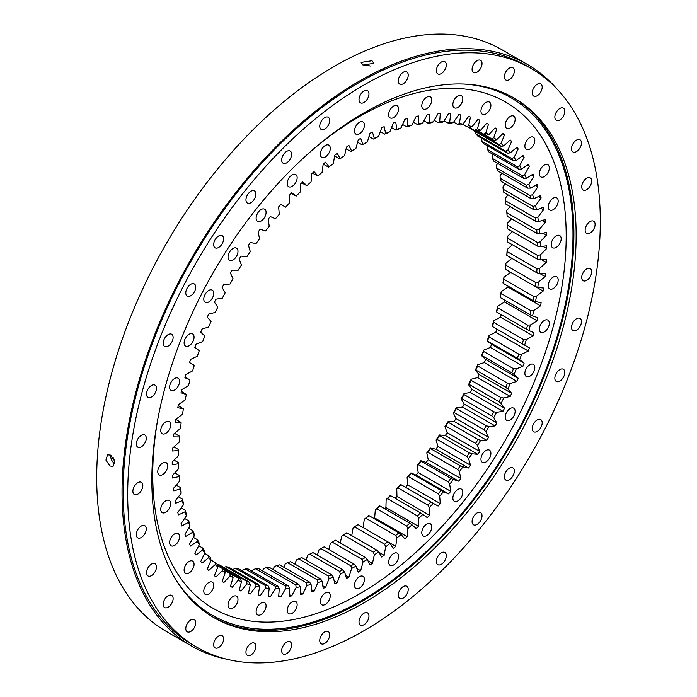 <?xml version="1.0" encoding="UTF-8"?>
<svg xmlns="http://www.w3.org/2000/svg" width="697" height="697" viewBox="0 0 697 697"><rect width="100%" height="100%" fill="white"/><g stroke="black" fill="none" stroke-linecap="round" stroke-linejoin="round"><path stroke-width="1.05" d="M359.469 139.025A264.79 152.878 -60 0 1 360.68 138.328L362.998 144.34A255.843 147.712 -60 0 1 367.302 142.014L370.011 133.284A264.79 152.878 -60 0 1 372.442 132.064L374.35 138.459A255.843 147.712 -60 0 1 378.628 136.455L381.729 127.708A264.79 152.878 -60 0 1 384.143 126.671L385.641 133.423A255.843 147.712 -60 0 1 389.884 131.75L393.352 123.038A264.79 152.878 -60 0 1 395.748 122.184L396.828 129.276A255.843 147.712 -60 0 1 401.028 127.934L404.852 119.274A264.79 152.878 -60 0 1 407.205 118.612L407.867 126.009A255.843 147.712 -60 0 1 411.997 125.016L416.17 116.443A264.79 152.878 -60 0 1 418.479 115.981L418.723 123.657A255.843 147.712 -60 0 1 422.765 123.003L427.261 114.561A264.79 152.878 -60 0 1 429.526 114.291L429.335 122.21A255.843 147.712 -60 0 1 433.281 121.905L438.082 113.62A264.79 152.878 -60 0 1 440.286 113.55L439.676 121.687A255.843 147.712 -60 0 1 443.51 121.731L448.598 113.637A264.79 152.878 -60 0 1 450.732 113.759L449.696 122.088A255.843 147.712 -60 0 1 453.398 122.472L458.765 114.613A264.79 152.878 -60 0 1 460.822 114.927L459.367 123.404A255.843 147.712 -60 0 1 462.921 124.144L468.532 116.53A264.79 152.878 -60 0 1 470.501 117.044L468.637 125.634A255.843 147.712 -60 0 1 472.035 126.715L477.872 119.387A264.79 152.878 -60 0 1 479.754 120.102L477.48 128.779A255.843 147.712 -60 0 1 480.703 130.2L486.75 123.186A264.79 152.878 -60 0 1 488.527 124.083L485.853 132.805A255.843 147.712 -60 0 1 488.902 134.565L495.123 127.891A264.79 152.878 -60 0 1 496.787 128.98L493.737 137.718A255.843 147.712 -60 0 1 496.578 139.801L502.955 133.493A264.79 152.878 -60 0 1 504.506 134.765L501.082 143.486A255.843 147.712 -60 0 1 503.722 145.891L510.23 139.975A264.79 152.878 -60 0 1 511.659 141.421L507.869 150.09A255.843 147.712 -60 0 1 510.291 152.809L516.904 147.311A264.79 152.878 -60 0 1 518.202 148.931L514.072 157.505A255.843 147.712 -60 0 1 516.259 160.519L522.95 155.457A264.79 152.878 -60 0 1 524.127 157.243L519.666 165.703A255.843 147.712 -60 0 1 521.617 168.996L528.361 164.396A264.79 152.878 -60 0 1 529.398 166.339L524.632 174.642A255.843 147.712 -60 0 1 526.34 178.214L533.1 174.093A264.79 152.878 -60 0 1 533.998 176.184L528.936 184.304A255.843 147.712 -60 0 1 530.391 188.129L537.16 184.496A264.79 152.878 -60 0 1 537.91 186.735L532.578 194.629A255.843 147.712 -60 0 1 533.78 198.706L540.515 195.578A264.79 152.878 -60 0 1 541.125 197.948L535.531 205.598A255.843 147.712 -60 0 1 536.472 209.902L543.155 207.288A264.79 152.878 -60 0 1 543.608 209.788L537.796 217.15A255.843 147.712 -60 0 1 538.467 221.663L545.071 219.581A264.79 152.878 -60 0 1 545.376 222.195L539.356 229.243A255.843 147.712 -60 0 1 539.757 233.957L546.256 232.415A264.79 152.878 -60 0 1 546.404 235.133L540.201 241.842A255.843 147.712 -60 0 1 540.341 246.729L546.701 245.727A264.79 152.878 -60 0 1 546.701 248.541L540.341 254.884A255.843 147.712 -60 0 1 540.201 259.929L546.404 259.476A264.79 152.878 -60 0 1 546.256 262.368L539.757 268.328A255.843 147.712 -60 0 1 539.356 273.503L545.376 273.599A264.79 152.878 -60 0 1 545.071 276.57L538.467 282.111A255.843 147.712 -60 0 1 537.796 287.408L543.608 288.053A264.79 152.878 -60 0 1 543.155 291.076L536.472 296.181A255.843 147.712 -60 0 1 535.531 301.574L541.125 302.759A264.79 152.878 -60 0 1 540.515 305.835L533.78 310.487A255.843 147.712 -60 0 1 532.578 315.95L537.91 317.684A264.79 152.878 -60 0 1 537.16 320.786L530.391 324.968A255.843 147.712 -60 0 1 528.936 330.483L533.998 332.748A264.79 152.878 -60 0 1 533.1 335.884L526.34 339.57A255.843 147.712 -60 0 1 524.632 345.111L529.398 347.908A264.79 152.878 -60 0 1 528.361 351.044L521.617 354.233A255.843 147.712 -60 0 1 519.666 359.783L524.127 363.093A264.79 152.878 -60 0 1 522.95 366.23L516.259 368.896A255.843 147.712 -60 0 1 514.072 374.437L518.202 378.244A264.79 152.878 -60 0 1 516.904 381.372L510.291 383.507A255.843 147.712 -60 0 1 507.869 389.013L511.659 393.308A264.79 152.878 -60 0 1 510.23 396.41L503.722 398.013A255.843 147.712 -60 0 1 501.082 403.458L504.506 408.224A264.79 152.878 -60 0 1 502.955 411.282L496.578 412.345A255.843 147.712 -60 0 1 493.737 417.712L496.787 422.922A264.79 152.878 -60 0 1 495.123 425.937L488.902 426.451A255.843 147.712 -60 0 1 485.853 431.722L488.527 437.368A264.79 152.878 -60 0 1 486.75 440.312L480.703 440.277A255.843 147.712 -60 0 1 477.48 445.427L479.754 451.473A264.79 152.878 -60 0 1 477.872 454.348L472.035 453.764A255.843 147.712 -60 0 1 468.637 458.774L470.501 465.213A264.79 152.878 -60 0 1 468.532 468.001L462.921 466.868A255.843 147.712 -60 0 1 459.367 471.712L460.822 478.508A264.79 152.878 -60 0 1 458.765 481.2L453.398 479.527A255.843 147.712 -60 0 1 449.696 484.197L450.732 491.324A264.79 152.878 -60 0 1 448.598 493.903L443.51 491.699A255.843 147.712 -60 0 1 439.676 496.168L440.286 503.6A264.79 152.878 -60 0 1 438.082 506.066L433.281 503.33A255.843 147.712 -60 0 1 429.335 507.582L429.526 515.283A264.79 152.878 -60 0 1 427.261 517.627L422.765 514.377A255.843 147.712 -60 0 1 418.723 518.394L418.479 526.348A264.79 152.878 -60 0 1 416.17 528.553L411.997 524.797A255.843 147.712 -60 0 1 407.867 528.561L407.205 536.725A264.79 152.878 -60 0 1 404.852 538.79L401.028 534.547A255.843 147.712 -60 0 1 396.828 538.049L395.748 546.396A264.79 152.878 -60 0 1 393.352 548.304L389.884 543.59A255.843 147.712 -60 0 1 385.641 546.814L384.143 555.309A264.79 152.878 -60 0 1 381.729 557.051L378.628 551.885A255.843 147.712 -60 0 1 374.35 554.829L372.442 563.429A264.79 152.878 -60 0 1 370.011 565.006L367.302 559.412A255.843 147.712 -60 0 1 362.998 562.043L360.68 570.73A264.79 152.878 -60 0 1 358.249 572.132L355.932 566.13A255.843 147.712 -60 0 1 351.637 568.456L348.927 577.177A264.79 152.878 -60 0 1 346.496 578.405L344.588 572.01A255.843 147.712 -60 0 1 340.302 574.014L337.209 582.753A264.79 152.878 -60 0 1 334.795 583.798L333.297 577.038A255.843 147.712 -60 0 1 329.045 578.719L325.577 587.432A264.79 152.878 -60 0 1 323.19 588.285L322.101 581.193A255.843 147.712 -60 0 1 317.91 582.535L314.086 591.195A264.79 152.878 -60 0 1 311.725 591.858L311.062 584.452A255.843 147.712 -60 0 1 306.933 585.454L302.768 594.018A264.79 152.878 -60 0 1 300.451 594.489L300.215 586.813A255.843 147.712 -60 0 1 296.173 587.466L291.677 595.909A264.79 152.878 -60 0 1 289.412 596.179L289.595 588.259A255.843 147.712 -60 0 1 285.648 588.564L280.847 596.841A264.79 152.878 -60 0 1 278.643 596.92L279.262 588.782A255.843 147.712 -60 0 1 275.428 588.738L270.331 596.832A264.79 152.878 -60 0 1 268.197 596.702L269.234 588.381A255.843 147.712 -60 0 1 265.531 587.989L260.173 595.857A264.79 152.878 -60 0 1 258.117 595.543L259.572 587.066A255.843 147.712 -60 0 1 256.008 586.325L250.397 593.94A264.79 152.878 -60 0 1 248.428 593.426L250.293 584.827A255.843 147.712 -60 0 1 246.895 583.746L241.057 591.073A264.79 152.878 -60 0 1 239.184 590.368L241.45 581.69A255.843 147.712 -60 0 1 238.226 580.27L232.188 587.283A264.79 152.878 -60 0 1 230.411 586.386L233.077 577.656A255.843 147.712 -60 0 1 230.036 575.905L223.815 582.579A264.79 152.878 -60 0 1 222.143 581.49L225.201 572.751A255.843 147.712 -60 0 1 222.352 570.669L215.974 576.968A264.79 152.878 -60 0 1 214.423 575.705L217.847 566.983A255.843 147.712 -60 0 1 215.216 564.579L208.708 570.486A264.79 152.878 -60 0 1 207.279 569.04L211.06 560.371A255.843 147.712 -60 0 1 208.647 557.661L202.034 563.159A264.79 152.878 -60 0 1 200.727 561.538L204.857 552.956A255.843 147.712 -60 0 1 202.67 549.95L195.979 555.012A264.79 152.878 -60 0 1 194.803 553.226L199.264 544.766A255.843 147.712 -60 0 1 197.312 541.464L190.569 546.073A264.79 152.878 -60 0 1 189.532 544.122L194.306 535.819A255.843 147.712 -60 0 1 192.599 532.255L185.829 536.376A264.79 152.878 -60 0 1 184.932 534.277L189.993 526.165A255.843 147.712 -60 0 1 188.538 522.341L181.778 525.974A264.79 152.878 -60 0 1 181.02 523.735L186.36 515.841A255.843 147.712 -60 0 1 185.158 511.764L178.415 514.891A264.79 152.878 -60 0 1 177.813 512.513L183.398 504.872A255.843 147.712 -60 0 1 182.457 500.568L175.775 503.182A264.79 152.878 -60 0 1 175.322 500.681L181.142 493.319A255.843 147.712 -60 0 1 180.462 488.806L173.867 490.88A264.79 152.878 -60 0 1 173.553 488.266L179.582 481.218A255.843 147.712 -60 0 1 179.173 476.513L172.682 478.055A264.79 152.878 -60 0 1 172.525 475.337L178.728 468.619A255.843 147.712 -60 0 1 178.598 463.74L172.237 464.733A264.79 152.878 -60 0 1 172.237 461.928L178.598 455.577A255.843 147.712 -60 0 1 178.728 450.541L172.525 450.994A264.79 152.878 -60 0 1 172.682 448.093L179.173 442.142A255.843 147.712 -60 0 1 179.582 436.958L173.553 436.862A264.79 152.878 -60 0 1 173.867 433.9L180.462 428.359A255.843 147.712 -60 0 1 181.142 423.062L175.322 422.417A264.79 152.878 -60 0 1 175.775 419.394L182.457 414.288A255.843 147.712 -60 0 1 183.398 408.895L177.813 407.701A264.79 152.878 -60 0 1 178.415 404.635L185.158 399.982A255.843 147.712 -60 0 1 186.36 394.519L181.02 392.786A264.79 152.878 -60 0 1 181.778 389.675L188.538 385.502A255.843 147.712 -60 0 1 189.993 379.987L184.932 377.722A264.79 152.878 -60 0 1 185.829 374.585L192.599 370.9A255.843 147.712 -60 0 1 194.306 365.359L189.532 362.562A264.79 152.878 -60 0 1 190.569 359.417L197.312 356.237A255.843 147.712 -60 0 1 199.264 350.687L194.803 347.376A264.79 152.878 -60 0 1 195.979 344.24L202.67 341.565A255.843 147.712 -60 0 1 204.857 336.032L200.727 332.225A264.79 152.878 -60 0 1 202.034 329.097L208.647 326.954A255.843 147.712 -60 0 1 211.06 321.456L207.279 317.161A264.79 152.878 -60 0 1 208.708 314.059L215.216 312.456A255.843 147.712 -60 0 1 217.847 307.011L214.423 302.245A264.79 152.878 -60 0 1 215.974 299.187L222.352 298.124A255.843 147.712 -60 0 1 225.201 292.757L222.143 287.539A264.79 152.878 -60 0 1 223.815 284.533L230.036 284.019A255.843 147.712 -60 0 1 233.077 278.748L230.411 273.102A264.79 152.878 -60 0 1 232.188 270.157L238.226 270.192A255.843 147.712 -60 0 1 241.45 265.043L239.184 258.988A264.79 152.878 -60 0 1 241.057 256.113L246.895 256.696A255.843 147.712 -60 0 1 250.293 251.695L248.428 245.257A264.79 152.878 -60 0 1 250.397 242.469L256.008 243.602A255.843 147.712 -60 0 1 259.572 238.757L258.117 231.962A264.79 152.878 -60 0 1 260.173 229.269L265.531 230.942A255.843 147.712 -60 0 1 269.234 226.272L268.197 219.146A264.79 152.878 -60 0 1 270.331 216.558L275.428 218.771A255.843 147.712 -60 0 1 279.262 214.301L278.643 206.87A264.79 152.878 -60 0 1 280.847 204.404L285.648 207.14A255.843 147.712 -60 0 1 289.595 202.888L289.412 195.177A264.79 152.878 -60 0 1 291.677 192.842L296.173 196.092A255.843 147.712 -60 0 1 300.215 192.076L300.451 184.121A264.79 152.878 -60 0 1 302.768 181.917L306.933 185.672A255.843 147.712 -60 0 1 311.062 181.9L311.725 173.736A264.79 152.878 -60 0 1 314.086 171.68L317.91 175.923A255.843 147.712 -60 0 1 322.101 172.412L323.19 164.074A264.79 152.878 -60 0 1 325.577 162.166L329.045 166.879A255.843 147.712 -60 0 1 333.297 163.647L334.795 155.161A264.79 152.878 -60 0 1 337.209 153.41L340.302 158.585A255.843 147.712 -60 0 1 344.588 155.64L346.496 147.041A264.79 152.878 -60 0 1 348.927 145.455L351.637 151.057A255.843 147.712 -60 0 1 355.932 148.417L358.249 139.74A264.79 152.878 -60 0 1 359.469 139.025M292.182 186.352A7.04 4.06 -60 0 1 288.663 186.7A7.04 4.06 -60 0 1 287.582 181.063A7.04 4.06 -60 0 1 292.182 174.869A7.04 4.06 -60 0 1 295.694 174.52A7.04 4.06 -60 0 1 296.774 180.157A7.04 4.06 -60 0 1 292.182 186.352M261.096 221.036A7.04 4.06 -60 0 1 257.585 221.385A7.04 4.06 -60 0 1 256.505 215.748A7.04 4.06 -60 0 1 261.096 209.544A7.04 4.06 -60 0 1 264.616 209.196A7.04 4.06 -60 0 1 265.696 214.833A7.04 4.06 -60 0 1 261.096 221.036M233.007 259.964A7.04 4.06 -60 0 1 229.487 260.312A7.04 4.06 -60 0 1 228.416 254.675A7.04 4.06 -60 0 1 233.007 248.48A7.04 4.06 -60 0 1 236.527 248.132A7.04 4.06 -60 0 1 237.607 253.769A7.04 4.06 -60 0 1 233.007 259.964M208.76 301.967A7.04 4.06 -60 0 1 205.24 302.315A7.04 4.06 -60 0 1 204.16 296.678A7.04 4.06 -60 0 1 208.76 290.475A7.04 4.06 -60 0 1 212.28 290.126A7.04 4.06 -60 0 1 213.352 295.763A7.04 4.06 -60 0 1 208.76 301.967M189.087 345.756A7.04 4.06 -60 0 1 185.568 346.104A7.04 4.06 -60 0 1 184.496 340.467A7.04 4.06 -60 0 1 189.087 334.272A7.04 4.06 -60 0 1 192.607 333.924A7.04 4.06 -60 0 1 193.688 339.561A7.04 4.06 -60 0 1 189.087 345.756M174.599 390.015A7.04 4.06 -60 0 1 171.079 390.364A7.04 4.06 -60 0 1 169.998 384.727A7.04 4.06 -60 0 1 174.599 378.523A7.04 4.06 -60 0 1 178.118 378.175A7.04 4.06 -60 0 1 179.19 383.812A7.04 4.06 -60 0 1 174.599 390.015M165.72 433.386A7.04 4.06 -60 0 1 162.201 433.734A7.04 4.06 -60 0 1 161.12 428.097A7.04 4.06 -60 0 1 165.72 421.903A7.04 4.06 -60 0 1 169.24 421.554A7.04 4.06 -60 0 1 170.321 427.191A7.04 4.06 -60 0 1 165.72 433.386M162.732 474.561A7.04 4.06 -60 0 1 159.212 474.91A7.04 4.06 -60 0 1 158.132 469.273A7.04 4.06 -60 0 1 162.732 463.069A7.04 4.06 -60 0 1 166.252 462.721A7.04 4.06 -60 0 1 167.332 468.358A7.04 4.06 -60 0 1 162.732 474.561M165.72 512.286A7.04 4.06 -60 0 1 162.201 512.635A7.04 4.06 -60 0 1 161.12 506.998A7.04 4.06 -60 0 1 165.72 500.794A7.04 4.06 -60 0 1 169.24 500.446A7.04 4.06 -60 0 1 170.321 506.083A7.04 4.06 -60 0 1 165.72 512.286M174.599 545.411A7.04 4.06 -60 0 1 171.079 545.76A7.04 4.06 -60 0 1 169.998 540.123A7.04 4.06 -60 0 1 174.599 533.919A7.04 4.06 -60 0 1 178.118 533.571A7.04 4.06 -60 0 1 179.19 539.208A7.04 4.06 -60 0 1 174.599 545.411M189.087 572.934A7.04 4.06 -60 0 1 185.568 573.283A7.04 4.06 -60 0 1 184.496 567.637A7.04 4.06 -60 0 1 189.087 561.442A7.04 4.06 -60 0 1 192.607 561.094A7.04 4.06 -60 0 1 193.688 566.731A7.04 4.06 -60 0 1 189.087 572.934M208.76 594.01A7.04 4.06 -60 0 1 205.24 594.358A7.04 4.06 -60 0 1 204.16 588.721A7.04 4.06 -60 0 1 208.76 582.518A7.04 4.06 -60 0 1 212.28 582.169A7.04 4.06 -60 0 1 213.352 587.815A7.04 4.06 -60 0 1 208.76 594.01M233.007 608.011A7.04 4.06 -60 0 1 229.487 608.359A7.04 4.06 -60 0 1 228.416 602.722A7.04 4.06 -60 0 1 233.007 596.519A7.04 4.06 -60 0 1 236.527 596.17A7.04 4.06 -60 0 1 237.607 601.807A7.04 4.06 -60 0 1 233.007 608.011M261.096 614.51A7.04 4.06 -60 0 1 257.585 614.859A7.04 4.06 -60 0 1 256.505 609.213A7.04 4.06 -60 0 1 261.096 603.018A7.04 4.06 -60 0 1 264.616 602.67A7.04 4.06 -60 0 1 265.696 608.307A7.04 4.06 -60 0 1 261.096 614.51M292.182 613.299A7.04 4.06 -60 0 1 288.663 613.648A7.04 4.06 -60 0 1 287.582 608.011A7.04 4.06 -60 0 1 292.182 601.807A7.04 4.06 -60 0 1 295.694 601.459A7.04 4.06 -60 0 1 296.774 607.096A7.04 4.06 -60 0 1 292.182 613.299M325.307 604.421A7.04 4.06 -60 0 1 321.787 604.769A7.04 4.06 -60 0 1 320.707 599.132A7.04 4.06 -60 0 1 325.307 592.929A7.04 4.06 -60 0 1 328.818 592.581A7.04 4.06 -60 0 1 329.899 598.218A7.04 4.06 -60 0 1 325.307 604.421M359.469 588.146A7.04 4.06 -60 0 1 355.949 588.495A7.04 4.06 -60 0 1 354.869 582.858A7.04 4.06 -60 0 1 359.469 576.663A7.04 4.06 -60 0 1 362.98 576.314A7.04 4.06 -60 0 1 364.061 581.951A7.04 4.06 -60 0 1 359.469 588.146M393.631 564.971A7.04 4.06 -60 0 1 390.111 565.319A7.04 4.06 -60 0 1 389.031 559.682A7.04 4.06 -60 0 1 393.631 553.488A7.04 4.06 -60 0 1 397.151 553.139A7.04 4.06 -60 0 1 398.222 558.776A7.04 4.06 -60 0 1 393.631 564.971M426.756 535.601A7.04 4.06 -60 0 1 423.236 535.949A7.04 4.06 -60 0 1 422.155 530.312A7.04 4.06 -60 0 1 426.756 524.109A7.04 4.06 -60 0 1 430.276 523.761A7.04 4.06 -60 0 1 431.347 529.398A7.04 4.06 -60 0 1 426.756 535.601M457.833 500.925A7.04 4.06 -60 0 1 454.313 501.274A7.04 4.06 -60 0 1 453.242 495.637A7.04 4.06 -60 0 1 457.833 489.433A7.04 4.06 -60 0 1 461.353 489.085A7.04 4.06 -60 0 1 462.433 494.722A7.04 4.06 -60 0 1 457.833 500.925M485.922 461.989A7.04 4.06 -60 0 1 482.411 462.338A7.04 4.06 -60 0 1 481.331 456.701A7.04 4.06 -60 0 1 485.922 450.506A7.04 4.06 -60 0 1 489.442 450.157A7.04 4.06 -60 0 1 490.522 455.794A7.04 4.06 -60 0 1 485.922 461.989M510.178 419.995A7.04 4.06 -60 0 1 506.658 420.343A7.04 4.06 -60 0 1 505.578 414.698A7.04 4.06 -60 0 1 510.178 408.503A7.04 4.06 -60 0 1 513.689 408.154A7.04 4.06 -60 0 1 514.769 413.791A7.04 4.06 -60 0 1 510.178 419.995M529.842 376.197A7.04 4.06 -60 0 1 526.322 376.546A7.04 4.06 -60 0 1 525.25 370.909A7.04 4.06 -60 0 1 529.842 364.705A7.04 4.06 -60 0 1 533.362 364.357A7.04 4.06 -60 0 1 534.442 369.994A7.04 4.06 -60 0 1 529.842 376.197M544.34 331.938A7.04 4.06 -60 0 1 540.82 332.286A7.04 4.06 -60 0 1 539.739 326.649A7.04 4.06 -60 0 1 544.34 320.454A7.04 4.06 -60 0 1 547.851 320.106A7.04 4.06 -60 0 1 548.931 325.743A7.04 4.06 -60 0 1 544.34 331.938M553.209 288.567A7.04 4.06 -60 0 1 549.698 288.915A7.04 4.06 -60 0 1 548.617 283.278A7.04 4.06 -60 0 1 553.209 277.075A7.04 4.06 -60 0 1 556.729 276.726A7.04 4.06 -60 0 1 557.809 282.372A7.04 4.06 -60 0 1 553.209 288.567M556.197 247.391A7.04 4.06 -60 0 1 552.686 247.74A7.04 4.06 -60 0 1 551.606 242.103A7.04 4.06 -60 0 1 556.197 235.908A7.04 4.06 -60 0 1 559.717 235.56A7.04 4.06 -60 0 1 560.797 241.197A7.04 4.06 -60 0 1 556.197 247.391M553.209 209.675A7.04 4.06 -60 0 1 549.698 210.024A7.04 4.06 -60 0 1 548.617 204.387A7.04 4.06 -60 0 1 553.209 198.183A7.04 4.06 -60 0 1 556.729 197.835A7.04 4.06 -60 0 1 557.809 203.472A7.04 4.06 -60 0 1 553.209 209.675M544.34 176.55A7.04 4.06 -60 0 1 540.82 176.899A7.04 4.06 -60 0 1 539.739 171.262A7.04 4.06 -60 0 1 544.34 165.058A7.04 4.06 -60 0 1 547.851 164.71A7.04 4.06 -60 0 1 548.931 170.347A7.04 4.06 -60 0 1 544.34 176.55M529.842 149.027A7.04 4.06 -60 0 1 526.322 149.376A7.04 4.06 -60 0 1 525.25 143.739A7.04 4.06 -60 0 1 529.842 137.536A7.04 4.06 -60 0 1 533.362 137.187A7.04 4.06 -60 0 1 534.442 142.824A7.04 4.06 -60 0 1 529.842 149.027M510.178 127.943A7.04 4.06 -60 0 1 506.658 128.292A7.04 4.06 -60 0 1 505.578 122.655A7.04 4.06 -60 0 1 510.178 116.46A7.04 4.06 -60 0 1 513.689 116.111A7.04 4.06 -60 0 1 514.769 121.748A7.04 4.06 -60 0 1 510.178 127.943M485.922 113.942A7.04 4.06 -60 0 1 482.411 114.291A7.04 4.06 -60 0 1 481.331 108.654A7.04 4.06 -60 0 1 485.922 102.459A7.04 4.06 -60 0 1 489.442 102.111A7.04 4.06 -60 0 1 490.522 107.747A7.04 4.06 -60 0 1 485.922 113.942M457.833 107.451A7.04 4.06 -60 0 1 454.313 107.8A7.04 4.06 -60 0 1 453.242 102.163A7.04 4.06 -60 0 1 457.833 95.959A7.04 4.06 -60 0 1 461.353 95.611A7.04 4.06 -60 0 1 462.433 101.248A7.04 4.06 -60 0 1 457.833 107.451M426.756 108.662A7.04 4.06 -60 0 1 423.236 109.011A7.04 4.06 -60 0 1 422.155 103.374A7.04 4.06 -60 0 1 426.756 97.171A7.04 4.06 -60 0 1 430.276 96.822A7.04 4.06 -60 0 1 431.347 102.459A7.04 4.06 -60 0 1 426.756 108.662M393.631 117.532A7.04 4.06 -60 0 1 390.111 117.88A7.04 4.06 -60 0 1 389.031 112.243A7.04 4.06 -60 0 1 393.631 106.049A7.04 4.06 -60 0 1 397.151 105.7A7.04 4.06 -60 0 1 398.222 111.337A7.04 4.06 -60 0 1 393.631 117.532M325.307 156.982A7.04 4.06 -60 0 1 321.787 157.33A7.04 4.06 -60 0 1 320.707 151.693A7.04 4.06 -60 0 1 325.307 145.49A7.04 4.06 -60 0 1 328.818 145.142A7.04 4.06 -60 0 1 329.899 150.779A7.04 4.06 -60 0 1 325.307 156.982M359.469 133.807A7.04 4.06 -60 0 1 355.949 134.155A7.04 4.06 -60 0 1 354.869 128.518A7.04 4.06 -60 0 1 359.469 122.315A7.04 4.06 -60 0 1 362.98 121.966A7.04 4.06 -60 0 1 364.061 127.603A7.04 4.06 -60 0 1 359.469 133.807M511.554 218.814L507.643 223.04L507.66 225.27A253.917 146.605 -60 0 1 507.764 228.93L537.614 246.163A253.917 146.605 120 0 0 537.509 242.504L507.66 225.27M510.108 206.556L506.789 210.45L506.85 212.742A253.917 146.605 -60 0 1 507.155 216.27L537.004 233.504A253.917 146.605 120 0 0 536.707 229.984L506.85 212.742M508 194.846L505.229 198.349L505.342 200.71A253.917 146.605 -60 0 1 505.848 204.09L535.697 221.324A253.917 146.605 120 0 0 535.191 217.943L505.342 200.71M505.212 183.72L502.973 186.796L503.129 189.218A253.917 146.605 -60 0 1 503.826 192.442L533.675 209.675A253.917 146.605 120 0 0 532.978 206.451L503.129 189.218M501.77 173.231L500.01 175.827L500.228 178.31A253.917 146.605 -60 0 1 501.126 181.359L530.975 198.593A253.917 146.605 120 0 0 530.077 195.543L500.228 178.31M497.684 163.403L496.377 165.503L496.639 168.029A253.917 146.605 -60 0 1 497.736 170.896L527.585 188.129A253.917 146.605 120 0 0 526.488 185.263L496.639 168.029M492.962 154.281L492.065 155.84L492.396 158.411A253.917 146.605 -60 0 1 493.676 161.085L523.525 178.319A253.917 146.605 120 0 0 522.245 175.644L492.396 158.411M487.63 145.908L487.107 146.901L487.499 149.506A253.917 146.605 -60 0 1 488.963 151.972L518.812 169.205A253.917 146.605 120 0 0 517.348 166.74L487.499 149.506M481.705 138.302L481.984 141.334A253.917 146.605 -60 0 1 483.622 143.591L513.471 160.824A253.917 146.605 120 0 0 511.833 158.567L481.984 141.334M232.72 569.562L235.481 568.282A253.917 146.605 -60 0 0 238.252 568.578L268.101 585.811L269.234 588.381M242.26 570.895L242.861 569.937L245.318 568.979A253.917 146.605 -60 0 0 248.184 569.013L278.033 586.247L279.262 588.782M252.183 571.322L253.089 569.763L255.477 568.769A253.917 146.605 -60 0 0 258.43 568.534L288.279 585.768L289.595 588.259M262.447 570.852L263.605 568.665L265.932 567.637A253.917 146.605 -60 0 0 268.955 567.149L298.804 584.382L300.215 586.813M272.997 569.475L274.374 566.652L276.622 565.598A253.917 146.605 -60 0 0 279.715 564.849L309.564 582.082L311.062 584.452M283.81 567.21L285.343 563.734L287.521 562.653A253.917 146.605 -60 0 0 290.666 561.651L320.515 578.885L322.101 581.193M294.831 564.056L296.486 559.918L298.586 558.828A253.917 146.605 -60 0 0 301.766 557.574L331.615 574.807L333.297 577.038M306.035 560.039L307.743 555.213L309.764 554.124A253.917 146.605 -60 0 0 312.97 552.616L342.819 569.85L344.588 572.01M317.362 555.161L319.069 549.654L321.012 548.556L350.861 565.79A253.917 146.605 120 0 0 354.076 564.047L324.227 546.814A253.917 146.605 -60 0 1 321.012 548.556M328.784 549.445L330.439 543.251A255.843 147.712 120 0 0 334.734 540.611L335.51 540.192A253.917 146.605 -60 0 1 332.295 542.161L362.144 559.395A253.917 146.605 120 0 0 365.359 557.426L335.51 540.192M340.249 542.928L341.783 536.028A255.843 147.712 120 0 0 346.069 533.083L346.757 532.761A253.917 146.605 -60 0 1 343.551 534.956L373.4 552.19A253.917 146.605 120 0 0 376.607 549.994L346.757 532.761M351.732 535.627L353.074 528.021A255.843 147.712 120 0 0 357.326 524.789L357.936 524.562A253.917 146.605 -60 0 1 354.756 526.976L384.605 544.209A253.917 146.605 120 0 0 387.785 541.796L357.936 524.562M363.181 527.585L364.27 519.248A255.843 147.712 120 0 0 368.46 515.745L369.001 515.614A253.917 146.605 -60 0 1 365.855 518.246L395.704 535.479A253.917 146.605 120 0 0 398.85 532.848L369.001 515.614M407.205 536.725L374.646 517.923A264.79 152.878 -60 0 1 373.993 518.498M374.646 517.923L375.308 509.768A255.843 147.712 120 0 0 379.438 505.996L379.9 505.97A253.917 146.605 -60 0 1 376.807 508.793L406.656 526.026A253.917 146.605 120 0 0 409.749 523.203L379.9 505.97M418.479 526.348L385.92 507.547A264.79 152.878 -60 0 1 384.674 508.732M385.92 507.547L386.155 499.592A255.843 147.712 120 0 0 390.198 495.576L390.59 495.663A253.917 146.605 -60 0 1 387.567 498.669L417.416 515.902A253.917 146.605 120 0 0 420.439 512.896L390.59 495.663M429.526 515.283L396.959 496.491A264.79 152.878 -60 0 1 395.19 498.32M396.959 496.491L396.767 488.78A255.843 147.712 120 0 0 400.714 484.528L401.045 484.729A253.917 146.605 -60 0 1 398.092 487.909L427.941 505.142A253.917 146.605 120 0 0 430.894 501.962L401.045 484.729M440.286 503.6L407.728 484.798A264.79 152.878 -60 0 1 405.523 487.264L400.714 484.528M407.728 484.798L407.109 477.367A255.843 147.712 120 0 0 410.942 472.897L411.204 473.211A253.917 146.605 -60 0 1 408.337 476.548L438.186 493.781A253.917 146.605 120 0 0 441.053 490.444L411.204 473.211M450.732 491.324L418.174 472.522A264.79 152.878 -60 0 1 416.039 475.11L410.942 472.897M418.174 472.522L417.137 465.396A255.843 147.712 120 0 0 420.84 460.726L421.04 461.153A253.917 146.605 -60 0 1 418.27 464.646L448.119 481.88A253.917 146.605 120 0 0 450.889 478.386L421.04 461.153M460.822 478.508L428.254 459.706A264.79 152.878 -60 0 1 426.198 462.399L420.84 460.726M428.254 459.706L426.799 452.911A255.843 147.712 120 0 0 430.363 448.066L430.511 448.607A253.917 146.605 -60 0 1 427.845 452.231L457.694 469.464A253.917 146.605 120 0 0 460.36 465.84L430.511 448.607M470.501 465.213L437.943 446.411A264.79 152.878 -60 0 1 435.973 449.199L430.363 448.066M437.943 446.411L436.078 439.973A255.843 147.712 120 0 0 439.476 434.963L439.572 435.625A253.917 146.605 -60 0 1 437.028 439.371L466.877 456.605A253.917 146.605 120 0 0 469.421 452.858L439.572 435.625M479.754 451.473L447.186 432.68A264.79 152.878 -60 0 1 445.313 435.555L439.476 434.963M447.186 432.68L444.921 426.625A255.843 147.712 120 0 0 448.145 421.476L448.197 422.251A253.917 146.605 -60 0 1 445.784 426.102L475.633 443.336A253.917 146.605 120 0 0 478.046 439.485L448.197 422.251M488.527 437.368L455.96 418.566A264.79 152.878 -60 0 1 454.183 421.511L448.145 421.476M455.96 418.566L453.294 412.92A255.843 147.712 120 0 0 456.335 407.649L456.352 408.547A253.917 146.605 -60 0 1 454.078 412.485L483.927 429.718A253.917 146.605 120 0 0 486.201 425.78L456.352 408.547M496.787 422.922L464.228 404.129A264.79 152.878 -60 0 1 462.555 407.135L456.335 407.649M464.228 404.129L461.17 398.911A255.843 147.712 120 0 0 464.019 393.544L464.002 394.554A253.917 146.605 -60 0 1 461.876 398.571L491.725 415.804A253.917 146.605 120 0 0 493.851 411.788L464.002 394.554M504.506 408.224L471.947 389.423A264.79 152.878 -60 0 1 470.397 392.481L464.019 393.544M471.947 389.423L468.523 384.657A255.843 147.712 120 0 0 471.155 379.212L471.111 380.335A253.917 146.605 -60 0 1 469.142 384.413L498.991 401.646A253.917 146.605 120 0 0 500.96 397.569L471.111 380.335M511.659 393.308L479.092 374.507A264.79 152.878 -60 0 1 477.663 377.608L471.155 379.212M479.092 374.507L475.31 370.212A255.843 147.712 120 0 0 477.724 364.714L477.663 365.951A253.917 146.605 -60 0 1 475.851 370.072L505.7 387.305A253.917 146.605 120 0 0 507.512 383.184L477.663 365.951M518.202 378.244L485.643 359.443A264.79 152.878 -60 0 1 484.337 362.571L477.724 364.714M485.643 359.443L481.514 355.636A255.843 147.712 120 0 0 483.701 350.094L483.622 351.454A253.917 146.605 -60 0 1 481.984 355.601L511.833 372.834A253.917 146.605 120 0 0 513.471 368.687L483.622 351.454M524.127 363.093L491.568 344.292A264.79 152.878 -60 0 1 490.392 347.428L483.701 350.094M491.568 344.292L487.107 340.981A255.843 147.712 120 0 0 489.059 335.431L488.963 336.904A253.917 146.605 -60 0 1 487.499 341.06L517.348 358.293A253.917 146.605 120 0 0 518.812 354.137L488.963 336.904M529.398 347.908L496.839 329.106A264.79 152.878 -60 0 1 495.802 332.251L489.059 335.431M496.839 329.106L492.065 326.309A255.843 147.712 120 0 0 493.772 320.768L493.676 322.345A253.917 146.605 -60 0 1 492.396 326.492L522.245 343.726A253.917 146.605 120 0 0 523.525 339.578L493.676 322.345M501.248 314.635A264.79 152.878 -60 0 1 500.542 317.083L493.772 320.768M496.639 311.977L496.377 311.681A255.843 147.712 120 0 0 497.832 306.166L497.736 307.847A253.917 146.605 -60 0 1 496.639 311.977L526.488 329.211A253.917 146.605 120 0 0 527.585 325.081L497.736 307.847M505.003 300.32A264.79 152.878 -60 0 1 504.593 301.993L497.832 306.166M500.228 297.558L500.01 297.149A255.843 147.712 120 0 0 501.213 291.686L501.126 293.472A253.917 146.605 -60 0 1 500.228 297.558L530.077 314.791A253.917 146.605 120 0 0 530.975 310.705L501.126 293.472M508.122 286.179A264.79 152.878 -60 0 1 507.956 287.033L501.213 291.686M503.129 283.296L502.973 282.773A255.843 147.712 120 0 0 503.905 277.38L503.826 279.262A253.917 146.605 -60 0 1 503.129 283.296L532.978 300.529A253.917 146.605 120 0 0 533.675 296.495L503.826 279.262M510.587 272.274L503.905 277.38M505.342 269.251L505.229 268.606A255.843 147.712 120 0 0 505.909 263.309L505.848 265.287A253.917 146.605 -60 0 1 505.342 269.251L535.191 286.484A253.917 146.605 120 0 0 535.697 282.52L505.848 265.287M511.825 258.343L505.909 263.309M506.85 255.468L506.789 254.701A255.843 147.712 120 0 0 507.198 249.526L507.155 251.591A253.917 146.605 -60 0 1 506.85 255.468L536.707 272.701A253.917 146.605 120 0 0 537.004 268.824L507.155 251.591M512.408 244.752L507.198 249.526M507.66 242.007L507.643 241.127A255.843 147.712 120 0 0 507.773 236.091L507.764 238.235A253.917 146.605 -60 0 1 507.66 242.007L537.509 259.24A253.917 146.605 120 0 0 537.614 255.468L507.764 238.235M512.321 231.552L507.773 236.091M475.851 133.937A253.917 146.605 -60 0 1 477.663 135.967L507.512 153.201A253.917 146.605 120 0 0 505.7 151.171L475.851 133.937L475.31 131.289M469.264 127.455A253.917 146.605 -60 0 1 471.111 129.145L500.96 146.379A253.917 146.605 120 0 0 498.991 144.575L469.421 127.507A253.917 146.605 120 0 0 466.877 126.697L462.625 124.24M491.725 138.816L478.046 130.923A253.917 146.605 120 0 0 475.633 129.86L493.851 140.376A253.917 146.605 120 0 0 491.725 138.816L493.737 137.718M483.927 133.902L486.201 135.218A253.917 146.605 120 0 0 485.068 134.547A253.917 146.605 120 0 0 483.927 133.902L485.853 132.805M462.921 124.144L460.36 124.99A253.917 146.605 120 0 0 457.694 124.441L453.651 122.106M453.398 122.472L450.889 123.386A253.917 146.605 120 0 0 448.119 123.09L444.111 120.773M443.51 121.731L441.053 122.689A253.917 146.605 120 0 0 438.186 122.655L434.187 120.346M433.281 121.905L430.894 122.899A253.917 146.605 120 0 0 427.941 123.134L423.924 120.816M422.765 123.003L420.439 124.031A253.917 146.605 120 0 0 417.416 124.519L413.373 122.193M411.997 125.016L409.749 126.07A253.917 146.605 120 0 0 406.656 126.819L402.561 124.458M401.028 127.934L398.85 129.015A253.917 146.605 120 0 0 395.704 130.017L391.54 127.612M389.884 131.75L387.785 132.839A253.917 146.605 120 0 0 384.605 134.094L380.335 131.628M378.628 136.455L376.607 137.544A253.917 146.605 120 0 0 373.4 139.051L369.009 136.507M174.816 472.854L179.216 475.398A253.917 146.605 120 0 0 179.512 478.917L179.582 481.218M176.254 485.112L180.523 487.569A253.917 146.605 120 0 0 181.028 490.949L181.142 493.319M178.371 496.822L182.544 499.226A253.917 146.605 120 0 0 183.241 502.45L183.398 504.872M181.159 507.939L185.245 510.309A253.917 146.605 120 0 0 186.143 513.358L186.36 515.841M184.6 518.437L188.634 520.772A253.917 146.605 120 0 0 189.732 523.639L189.993 526.165M188.687 528.265L192.694 530.583A253.917 146.605 120 0 0 193.975 533.257L194.306 535.819M193.409 537.387L197.408 539.696A253.917 146.605 120 0 0 198.872 542.161L199.264 544.766M198.741 545.76L202.749 548.077A253.917 146.605 120 0 0 204.387 550.334L204.857 552.956M204.665 553.366L208.708 555.701A253.917 146.605 120 0 0 210.52 557.731L211.06 560.371M232.293 574.999L230.019 573.683A253.917 146.605 120 0 0 231.151 574.354A253.917 146.605 120 0 0 232.293 574.999L233.077 577.656M230.036 575.905L230.019 573.683L224.626 570.573M222.352 570.669L222.369 568.525A253.917 146.605 120 0 0 224.495 570.085L238.174 577.979A253.917 146.605 120 0 0 240.587 579.041L217.569 565.755M217.107 564.213A253.917 146.605 -60 0 0 219.494 564.971L249.343 582.204A253.917 146.605 120 0 1 246.799 581.394L217.229 564.326A253.917 146.605 120 0 1 215.26 562.523L210.999 560.066M228.677 567.227A253.917 146.605 -60 0 1 226.011 566.67L255.86 583.903A253.917 146.605 120 0 0 258.526 584.461L228.677 567.227M235.481 568.282L265.33 585.515A253.917 146.605 120 0 0 268.101 585.811M245.318 568.979L275.167 586.212A253.917 146.605 120 0 0 278.033 586.247M255.477 568.769L285.326 586.003A253.917 146.605 120 0 0 288.279 585.768M265.932 567.637L295.781 584.87A253.917 146.605 120 0 0 298.804 584.382M276.622 565.598L306.471 582.831A253.917 146.605 120 0 0 309.564 582.082M287.521 562.653L317.37 579.887A253.917 146.605 120 0 0 320.515 578.885M298.586 558.828L328.435 576.062A253.917 146.605 120 0 0 331.615 574.807M309.764 554.124L339.613 571.357A253.917 146.605 120 0 0 342.819 569.85M340.302 158.585L339.613 158.907L334.638 156.041M329.045 166.879L328.435 167.106L323.19 164.083M317.91 175.923L312.378 173.17M306.933 185.672L301.696 182.936M296.173 196.092L291.18 193.348M189.993 379.987L185.123 377.033M186.36 394.519L181.368 391.348M183.398 408.895L178.249 405.488M181.142 423.062L181.028 422.417L175.783 419.385M179.582 436.958L179.512 436.2L174.546 433.325M178.728 450.541L178.711 449.661L173.962 446.916M178.728 468.619L178.711 466.398A253.917 146.605 120 0 1 178.606 462.738L174.05 460.107M330.439 543.251L332.295 542.161M341.783 536.028L343.551 534.956M353.074 528.021L354.756 526.976M364.27 519.248L365.855 518.246M375.308 509.768L376.807 508.793M386.155 499.592L387.567 498.669M396.767 488.78L398.092 487.909M407.109 477.367L408.337 476.548M417.137 465.396L418.27 464.646M426.799 452.911L427.845 452.231M453.294 412.92L454.078 412.485M444.921 426.625L445.784 426.102M436.078 439.973L437.028 439.371M468.523 384.657L469.142 384.413M461.17 398.911L461.876 398.571M475.31 370.212L475.851 370.072M481.514 355.636L481.984 355.601M223.449 567.524L226.011 566.67M537.509 242.504L540.201 241.842M537.614 246.163L540.341 246.729M536.707 229.984L539.356 229.243M537.004 233.504L539.757 233.957M535.191 217.943L537.796 217.15M535.697 221.324L538.467 221.663M532.978 206.451L535.531 205.598M533.675 209.675L536.472 209.902M530.077 195.543L532.578 194.629M530.975 198.593L533.78 198.706M526.488 185.263L528.936 184.304M527.585 188.129L530.391 188.129M522.245 175.644L524.632 174.642M523.525 178.319L526.34 178.214M517.348 166.74L519.666 165.703M518.812 169.205L521.617 168.996M511.833 158.567L514.072 157.505M513.471 160.824L516.259 160.519M505.7 151.171L507.869 150.09M507.512 153.201L510.291 152.809M498.991 144.575L501.082 143.486M500.96 146.379L503.722 145.891M493.851 140.376L496.578 139.801M466.877 126.697L468.637 125.634M469.421 127.507L472.035 126.715M486.201 135.218L488.902 134.565M478.046 130.923L480.703 130.2M475.633 129.86L477.48 128.779M457.694 124.441L459.367 123.404M448.119 123.09L449.696 122.088M438.186 122.655L439.676 121.687M427.941 123.134L429.335 122.21M417.416 124.519L418.723 123.657M406.656 126.819L407.867 126.009M395.704 130.017L396.828 129.276M384.605 134.094L385.641 133.423M373.4 139.051L374.35 138.459M365.359 557.426L367.302 559.412M362.144 559.395L362.998 562.043M376.607 549.994L378.628 551.885M373.4 552.19L374.35 554.829M387.785 541.796L389.884 543.59M384.605 544.209L385.641 546.814M398.85 532.848L401.028 534.547M395.704 535.479L396.828 538.049M409.749 523.203L411.997 524.797M406.656 526.026L407.867 528.561M420.439 512.896L422.765 514.377M417.416 515.902L418.723 518.394M430.894 501.962L433.281 503.33M427.941 505.142L429.335 507.582M441.053 490.444L443.51 491.699M438.186 493.781L439.676 496.168M450.889 478.386L453.398 479.527M448.119 481.88L449.696 484.197M460.36 465.84L462.921 466.868M457.694 469.464L459.367 471.712M486.201 425.78L488.902 426.451M483.927 429.718L485.853 431.722M475.633 443.336L477.48 445.427M478.046 439.485L480.703 440.277M466.877 456.605L468.637 458.774M469.421 452.858L472.035 453.764M500.96 397.569L503.722 398.013M498.991 401.646L501.082 403.458M491.725 415.804L493.737 417.712M493.851 411.788L496.578 412.345M507.512 383.184L510.291 383.507M505.7 387.305L507.869 389.013M513.471 368.687L516.259 368.896M511.833 372.834L514.072 374.437M518.812 354.137L521.617 354.233M517.348 358.293L519.666 359.783M523.525 339.578L526.34 339.57M522.245 343.726L524.632 345.111M527.585 325.081L530.391 324.968M526.488 329.211L528.936 330.483M530.975 310.705L533.78 310.487M530.077 314.791L532.578 315.95M533.675 296.495L536.472 296.181M532.978 300.529L535.531 301.574M535.697 282.52L538.467 282.111M535.191 286.484L537.796 287.408M537.004 268.824L539.757 268.328M536.707 272.701L539.356 273.503M537.509 259.24L540.201 259.929M537.614 255.468L540.341 254.884M179.216 475.398L179.173 476.513M180.523 487.569L180.462 488.806M182.544 499.226L182.457 500.568M185.245 510.309L185.158 511.764M188.634 520.772L188.538 522.341M192.694 530.583L192.599 532.255M197.408 539.696L197.312 541.464M202.749 548.077L202.67 549.95M208.708 555.701L208.647 557.661M224.495 570.085L225.201 572.751M215.26 562.523L215.216 564.579M217.229 564.317L217.847 566.983M249.343 582.204L250.293 584.827M246.799 581.394L246.895 583.746M238.174 577.979L238.226 580.27M240.587 579.041L241.45 581.69M258.526 584.461L259.572 587.066M255.86 583.903L256.008 586.325M265.33 585.515L265.531 587.989M275.167 586.212L275.428 588.738M285.326 586.003L285.648 588.564M295.781 584.87L296.173 587.466M306.471 582.831L306.933 585.454M317.37 579.887L317.91 582.535M328.435 576.062L329.045 578.719M339.613 571.357L340.302 574.014M350.861 565.79L351.637 568.456M354.076 564.047L355.932 566.13M178.606 462.738L178.598 463.74M367.302 142.014L365.359 143.112A253.917 146.605 120 0 0 362.144 144.845L357.587 142.223M362.144 144.845L362.998 144.34M351.637 151.057L350.861 151.476L346.121 148.74M348.927 577.177L345.546 575.234M337.209 582.753L334.168 581.002M325.577 587.432L322.816 585.837M314.086 591.195L311.533 589.723M302.768 594.018L300.398 592.65M291.677 595.909L289.447 594.619M280.847 596.841L278.739 595.63M270.331 596.832L268.328 595.674M260.173 595.857L258.247 594.75M250.397 593.94L248.55 592.868M232.188 587.283L230.446 586.282M241.057 591.073L239.263 590.045M546.256 262.368L541.822 259.815M545.071 276.57L539.783 273.512M543.155 291.076L535.218 286.493M540.515 305.835L507.956 287.033M537.16 320.786L504.593 301.993M533.1 335.884L500.542 317.083M528.361 351.044L495.802 332.251M522.95 366.23L490.392 347.428M516.904 381.372L484.337 362.571M510.23 396.41L477.663 377.608M495.123 425.937L462.555 407.135M502.955 411.282L470.397 392.481M468.532 468.001L435.973 449.199M477.872 454.348L445.313 435.555M486.75 440.312L454.183 421.511M458.765 481.2L426.198 462.399M448.598 493.903L416.039 475.11M438.082 506.066L405.523 487.264M395.748 546.396L387.811 541.813M384.143 555.309L378.846 552.251M372.442 563.429L368.007 560.867M360.68 570.73L356.855 568.517M496.787 128.98L495.044 127.969M504.506 134.765L502.72 133.737M511.659 141.421L509.812 140.358M518.202 148.931L516.285 147.816M524.127 157.243L522.123 156.084M529.398 166.339L527.289 165.128M533.998 176.184L531.776 174.903M537.91 186.735L535.54 185.367M541.125 197.948L538.572 196.484M543.608 209.788L540.846 208.194M545.376 222.195L542.344 220.444M546.404 235.133L543.024 233.181M546.701 248.541L542.876 246.329M110.71 455.141L114.63 461.066L113.045 466.354L109.917 465.997L105.918 460.107L107.538 454.801L110.71 455.141M371.998 60.752L373.871 63.331L362.989 65.048L361.116 62.408L371.998 60.752M286.65 162.871A7.04 4.06 -60 0 1 283.13 163.22A7.04 4.06 -60 0 1 282.05 157.583A7.04 4.06 -60 0 1 286.65 151.388A7.04 4.06 -60 0 1 290.161 151.04A7.04 4.06 -60 0 1 291.241 156.677A7.04 4.06 -60 0 1 286.65 162.871M250.92 202.731A7.04 4.06 -60 0 1 247.409 203.08A7.04 4.06 -60 0 1 246.329 197.443A7.04 4.06 -60 0 1 250.92 191.248A7.04 4.06 -60 0 1 254.44 190.9A7.04 4.06 -60 0 1 255.52 196.537A7.04 4.06 -60 0 1 250.92 202.731M218.631 247.479A7.04 4.06 -60 0 1 215.12 247.827A7.04 4.06 -60 0 1 214.04 242.19A7.04 4.06 -60 0 1 218.631 235.995A7.04 4.06 -60 0 1 222.151 235.647A7.04 4.06 -60 0 1 223.232 241.284A7.04 4.06 -60 0 1 218.631 247.479M195.735 287.138A7.04 4.06 -60 0 1 192.668 294.221A7.04 4.06 -60 0 1 187.24 296.112A7.04 4.06 -60 0 1 185.785 292.888A7.04 4.06 -60 0 1 188.861 285.805A7.04 4.06 -60 0 1 194.28 283.923A7.04 4.06 -60 0 1 195.735 287.138M173.126 337.479A7.04 4.06 -60 0 1 170.059 344.562A7.04 4.06 -60 0 1 164.631 346.444A7.04 4.06 -60 0 1 163.176 343.22A7.04 4.06 -60 0 1 166.252 336.146A7.04 4.06 -60 0 1 171.671 334.255A7.04 4.06 -60 0 1 173.126 337.479M156.468 388.351A7.04 4.06 -60 0 1 153.401 395.426A7.04 4.06 -60 0 1 147.973 397.316A7.04 4.06 -60 0 1 146.518 394.093A7.04 4.06 -60 0 1 149.594 387.009A7.04 4.06 -60 0 1 155.013 385.127A7.04 4.06 -60 0 1 156.468 388.351M146.265 438.204A7.04 4.06 -60 0 1 143.199 445.287A7.04 4.06 -60 0 1 137.771 447.169A7.04 4.06 -60 0 1 136.316 443.945A7.04 4.06 -60 0 1 139.391 436.871A7.04 4.06 -60 0 1 144.81 434.98A7.04 4.06 -60 0 1 146.265 438.204M142.833 485.53A7.04 4.06 -60 0 1 139.757 492.605A7.04 4.06 -60 0 1 134.338 494.495A7.04 4.06 -60 0 1 132.883 491.272A7.04 4.06 -60 0 1 135.95 484.188A7.04 4.06 -60 0 1 141.378 482.307A7.04 4.06 -60 0 1 142.833 485.53M146.265 528.884A7.04 4.06 -60 0 1 143.199 535.967A7.04 4.06 -60 0 1 137.771 537.849A7.04 4.06 -60 0 1 136.316 534.634A7.04 4.06 -60 0 1 139.391 527.551A7.04 4.06 -60 0 1 144.81 525.669A7.04 4.06 -60 0 1 146.265 528.884M156.468 566.966A7.04 4.06 -60 0 1 153.401 574.04A7.04 4.06 -60 0 1 147.973 575.931A7.04 4.06 -60 0 1 146.518 572.707A7.04 4.06 -60 0 1 149.594 565.624A7.04 4.06 -60 0 1 155.013 563.742A7.04 4.06 -60 0 1 156.468 566.966M173.126 598.592A7.04 4.06 -60 0 1 170.059 605.676A7.04 4.06 -60 0 1 164.631 607.557A7.04 4.06 -60 0 1 163.176 604.343A7.04 4.06 -60 0 1 166.252 597.259A7.04 4.06 -60 0 1 171.671 595.377A7.04 4.06 -60 0 1 173.126 598.592M195.735 622.83A7.04 4.06 -60 0 1 192.668 629.905A7.04 4.06 -60 0 1 187.24 631.796A7.04 4.06 -60 0 1 185.785 628.572A7.04 4.06 -60 0 1 188.861 621.489A7.04 4.06 -60 0 1 194.28 619.607A7.04 4.06 -60 0 1 195.735 622.83M218.631 647.539A7.04 4.06 -60 0 1 215.12 647.888A7.04 4.06 -60 0 1 214.04 642.242A7.04 4.06 -60 0 1 218.631 636.047A7.04 4.06 -60 0 1 222.151 635.699A7.04 4.06 -60 0 1 223.232 641.336A7.04 4.06 -60 0 1 218.631 647.539M250.92 654.997A7.04 4.06 -60 0 1 247.409 655.346A7.04 4.06 -60 0 1 246.329 649.709A7.04 4.06 -60 0 1 250.92 643.514A7.04 4.06 -60 0 1 254.44 643.165A7.04 4.06 -60 0 1 255.52 648.802A7.04 4.06 -60 0 1 250.92 654.997M286.65 653.612A7.04 4.06 -60 0 1 283.13 653.96A7.04 4.06 -60 0 1 282.05 648.323A7.04 4.06 -60 0 1 286.65 642.12A7.04 4.06 -60 0 1 290.161 641.771A7.04 4.06 -60 0 1 291.241 647.408A7.04 4.06 -60 0 1 286.65 653.612M324.724 643.409A7.04 4.06 -60 0 1 321.204 643.758A7.04 4.06 -60 0 1 320.123 638.121A7.04 4.06 -60 0 1 324.724 631.918A7.04 4.06 -60 0 1 328.243 631.569A7.04 4.06 -60 0 1 329.315 637.206A7.04 4.06 -60 0 1 324.724 643.409M363.991 624.704A7.04 4.06 -60 0 1 360.471 625.052A7.04 4.06 -60 0 1 359.391 619.415A7.04 4.06 -60 0 1 363.991 613.212A7.04 4.06 -60 0 1 367.511 612.863A7.04 4.06 -60 0 1 368.582 618.509A7.04 4.06 -60 0 1 363.991 624.704M403.258 598.07A7.04 4.06 -60 0 1 399.738 598.418A7.04 4.06 -60 0 1 398.658 592.781A7.04 4.06 -60 0 1 403.258 586.578A7.04 4.06 -60 0 1 406.778 586.229A7.04 4.06 -60 0 1 407.85 591.866A7.04 4.06 -60 0 1 403.258 598.07M441.332 564.309A7.04 4.06 -60 0 1 437.812 564.657A7.04 4.06 -60 0 1 436.731 559.02A7.04 4.06 -60 0 1 441.332 552.817A7.04 4.06 -60 0 1 444.852 552.468A7.04 4.06 -60 0 1 445.923 558.105A7.04 4.06 -60 0 1 441.332 564.309M477.053 524.44A7.04 4.06 -60 0 1 473.542 524.789A7.04 4.06 -60 0 1 472.461 519.152A7.04 4.06 -60 0 1 477.053 512.957A7.04 4.06 -60 0 1 480.573 512.609A7.04 4.06 -60 0 1 481.653 518.246A7.04 4.06 -60 0 1 477.053 524.44M509.341 479.693A7.04 4.06 -60 0 1 505.83 480.041A7.04 4.06 -60 0 1 504.75 474.404A7.04 4.06 -60 0 1 509.341 468.21A7.04 4.06 -60 0 1 512.861 467.861A7.04 4.06 -60 0 1 513.942 473.498A7.04 4.06 -60 0 1 509.341 479.693M542.188 422.8A7.04 4.06 -60 0 1 539.121 429.883A7.04 4.06 -60 0 1 533.702 431.765A7.04 4.06 -60 0 1 532.238 428.55A7.04 4.06 -60 0 1 535.313 421.467A7.04 4.06 -60 0 1 540.733 419.585A7.04 4.06 -60 0 1 542.188 422.8M564.797 372.468A7.04 4.06 -60 0 1 561.73 379.543A7.04 4.06 -60 0 1 556.311 381.433A7.04 4.06 -60 0 1 554.847 378.21A7.04 4.06 -60 0 1 557.922 371.126A7.04 4.06 -60 0 1 563.342 369.244A7.04 4.06 -60 0 1 564.797 372.468M581.455 321.596A7.04 4.06 -60 0 1 578.388 328.679A7.04 4.06 -60 0 1 572.969 330.561A7.04 4.06 -60 0 1 571.505 327.337A7.04 4.06 -60 0 1 574.581 320.263A7.04 4.06 -60 0 1 580 318.372A7.04 4.06 -60 0 1 581.455 321.596M591.657 271.743A7.04 4.06 -60 0 1 588.59 278.826A7.04 4.06 -60 0 1 583.171 280.708A7.04 4.06 -60 0 1 581.707 277.484A7.04 4.06 -60 0 1 584.783 270.41A7.04 4.06 -60 0 1 590.202 268.519A7.04 4.06 -60 0 1 591.657 271.743M595.099 224.417A7.04 4.06 -60 0 1 592.023 231.5A7.04 4.06 -60 0 1 586.604 233.382A7.04 4.06 -60 0 1 585.149 230.158A7.04 4.06 -60 0 1 588.216 223.084A7.04 4.06 -60 0 1 593.635 221.193A7.04 4.06 -60 0 1 595.099 224.417M591.657 181.054A7.04 4.06 -60 0 1 588.59 188.138A7.04 4.06 -60 0 1 583.171 190.02A7.04 4.06 -60 0 1 581.707 186.805A7.04 4.06 -60 0 1 584.783 179.721A7.04 4.06 -60 0 1 590.202 177.84A7.04 4.06 -60 0 1 591.657 181.054M581.455 142.981A7.04 4.06 -60 0 1 578.388 150.064A7.04 4.06 -60 0 1 572.969 151.946A7.04 4.06 -60 0 1 571.505 148.731A7.04 4.06 -60 0 1 574.581 141.648A7.04 4.06 -60 0 1 580 139.766A7.04 4.06 -60 0 1 581.455 142.981M564.797 111.346A7.04 4.06 -60 0 1 561.73 118.429A7.04 4.06 -60 0 1 556.311 120.311A7.04 4.06 -60 0 1 554.847 117.096A7.04 4.06 -60 0 1 557.922 110.013A7.04 4.06 -60 0 1 563.342 108.131A7.04 4.06 -60 0 1 564.797 111.346M542.188 87.116A7.04 4.06 -60 0 1 539.121 94.2A7.04 4.06 -60 0 1 533.702 96.081A7.04 4.06 -60 0 1 532.238 92.867A7.04 4.06 -60 0 1 535.313 85.783A7.04 4.06 -60 0 1 540.733 83.901A7.04 4.06 -60 0 1 542.188 87.116M509.341 79.641A7.04 4.06 -60 0 1 505.83 79.989A7.04 4.06 -60 0 1 504.75 74.352A7.04 4.06 -60 0 1 509.341 68.158A7.04 4.06 -60 0 1 512.861 67.809A7.04 4.06 -60 0 1 513.942 73.446A7.04 4.06 -60 0 1 509.341 79.641M477.053 72.174A7.04 4.06 -60 0 1 473.542 72.523A7.04 4.06 -60 0 1 472.461 66.886A7.04 4.06 -60 0 1 477.053 60.691A7.04 4.06 -60 0 1 480.573 60.343A7.04 4.06 -60 0 1 481.653 65.98A7.04 4.06 -60 0 1 477.053 72.174M441.332 73.568A7.04 4.06 -60 0 1 437.812 73.917A7.04 4.06 -60 0 1 436.731 68.28A7.04 4.06 -60 0 1 441.332 62.077A7.04 4.06 -60 0 1 444.852 61.728A7.04 4.06 -60 0 1 445.923 67.365A7.04 4.06 -60 0 1 441.332 73.568M403.258 83.771A7.04 4.06 -60 0 1 399.738 84.119A7.04 4.06 -60 0 1 398.658 78.482A7.04 4.06 -60 0 1 403.258 72.279A7.04 4.06 -60 0 1 406.778 71.93A7.04 4.06 -60 0 1 407.85 77.567A7.04 4.06 -60 0 1 403.258 83.771M324.724 129.111A7.04 4.06 -60 0 1 321.204 129.459A7.04 4.06 -60 0 1 320.123 123.822A7.04 4.06 -60 0 1 324.724 117.619A7.04 4.06 -60 0 1 328.243 117.27A7.04 4.06 -60 0 1 329.315 122.907A7.04 4.06 -60 0 1 324.724 129.111M363.991 102.476A7.04 4.06 -60 0 1 360.471 102.825A7.04 4.06 -60 0 1 359.391 97.188A7.04 4.06 -60 0 1 363.991 90.985A7.04 4.06 -60 0 1 367.511 90.636A7.04 4.06 -60 0 1 368.582 96.273A7.04 4.06 -60 0 1 363.991 102.476M363.991 630.707A334.194 192.947 120 0 0 582.309 336.215A334.194 192.947 120 0 0 531.079 68.428A334.194 192.947 120 0 0 363.991 84.982A334.194 192.947 120 0 0 145.673 379.473A334.194 192.947 120 0 0 196.894 647.26A334.194 192.947 120 0 0 363.991 630.707M196.894 647.26L192.372 644.655A334.194 192.947 -60 0 1 141.142 376.859A334.194 192.947 -60 0 1 359.469 82.368A334.194 192.947 -60 0 1 526.557 65.814L531.079 68.428M556.18 88.118A335.788 193.871 120 0 0 527.359 64.429A335.788 193.871 120 0 0 359.469 81.061A335.788 193.871 120 0 0 140.106 376.964A335.788 193.871 120 0 0 191.57 646.032A335.788 193.871 120 0 0 226.499 659.153M191.57 646.032L166.243 631.412A335.788 193.871 -60 0 1 114.778 362.344A335.788 193.871 -60 0 1 334.142 66.442A335.788 193.871 -60 0 1 502.032 49.809L527.359 64.429M512.879 97.371A300.024 173.222 -60 0 1 557.452 338.158A300.024 173.222 -60 0 1 361.752 601.528A300.024 173.222 -60 0 1 212.864 617.019M363.991 602.818A300.024 173.222 -60 0 1 213.979 617.673A300.024 173.222 -60 0 1 167.986 377.26A300.024 173.222 -60 0 1 363.991 112.87A300.024 173.222 -60 0 1 514.003 98.016A300.024 173.222 -60 0 1 559.996 338.428A300.024 173.222 -60 0 1 363.991 602.818M370.177 66.049A6.395 3.354 4.2 0 0 364.304 65.64M110.753 455.167A6.395 3.999 -115.5 0 0 114.744 463.61M113.202 457.598A2.875 1.803 -115.5 0 0 114.404 460.168M157.714 419.699A292.348 168.787 120 0 0 152.739 474.587A292.348 168.787 120 0 0 359.469 593.94A292.348 168.787 120 0 0 566.191 235.882A292.348 168.787 120 0 0 314.417 148.278M176.655 580.967A298.752 172.481 120 0 0 414.306 562.47A298.752 172.481 120 0 0 572.995 234.593A298.752 172.481 120 0 0 463.549 84.041"/></g></svg>
